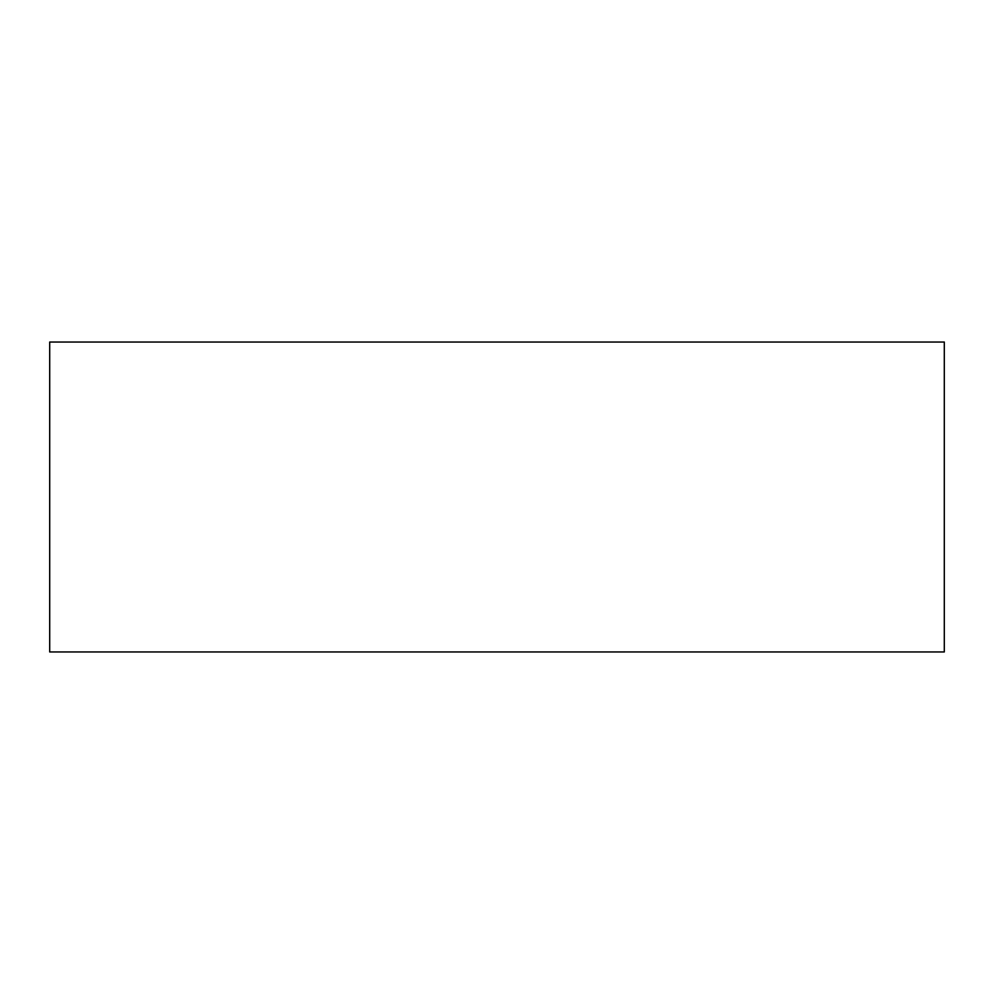 <?xml version="1.0" encoding="UTF-8"?>
<svg xmlns="http://www.w3.org/2000/svg" width="994" height="994" viewBox="0 0 994 994"><rect width="100%" height="100%" fill="white"/><g stroke="black" fill="none" stroke-linecap="round" stroke-linejoin="round"><path stroke-width="1.49" d="M944.3 342.035L49.7 342.035L49.7 651.965L944.3 651.965L944.3 342.035"/></g></svg>
